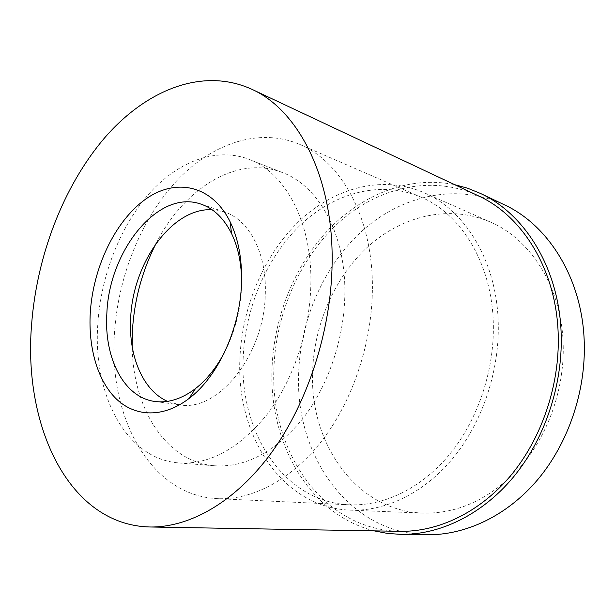 <?xml version="1.0" encoding="UTF-8"?>
<svg xmlns="http://www.w3.org/2000/svg" width="615" height="615" viewBox="0 0 615 615"><rect width="100%" height="100%" fill="white"/><g stroke="black" fill="none" stroke-linecap="round" stroke-linejoin="round"><path stroke-width="0.46" stroke-dasharray="3.08 2.31" d="M498.281 324.912C497.535 262.244 465.494 210.207 423.912 192.649C381.446 174.306 333.107 188.313 298.114 222.13C263.151 256.317 241.649 308.192 239.865 359.66C236.36 434.866 281.339 507.506 350.089 510.143C385.005 511.534 423.558 493.491 452.678 458.552C481.653 423.527 499.088 372.967 498.281 324.912M312.558 373.42C313.565 325.627 334.122 277.649 368.047 246.607C401.995 215.896 449.05 204.142 490.293 222.007C530.707 239.15 561.833 287.489 563.194 344.7C564.455 388.603 548.38 434.467 520.997 466.278C491.408 498.411 458.613 514.017 422.613 513.087C355.808 510.635 310.183 443.33 312.558 373.42M504.054 204.649C456.399 182.509 401.795 195.593 362.666 230.479C323.544 265.765 299.905 320.438 298.598 375.019C295.561 455.208 348.574 533.759 427.302 534.735M374.151 530.868C308.653 514.325 269.401 442.669 271.961 370.099C273.444 318.893 293.486 267.494 327.195 231.025C361.02 194.955 408.568 175.306 454.654 184.669M478.232 195.762C430.892 173.991 376.749 187.829 337.881 223.399C299.028 259.392 275.428 314.719 273.852 369.869C270.469 450.803 322.214 530.038 400.211 531.322M224.806 351.772C235.084 331.431 240.673 309.699 241.564 286.575L241.61 279.502M212.052 209.715L224.291 211.914C248.706 219.494 266.649 252.458 265.319 292.848C264.942 354.632 217.679 412.634 179.449 404.785L167.495 401.357M310.844 284.184C312.297 222.376 285.252 172.784 249.382 159.454C215.396 146.339 176.643 162.122 147.892 195.086C119.179 228.38 100.683 277.05 97.77 324.728C92.942 393.792 125.368 458.898 178.819 462.934C209.784 464.802 239.273 448.566 267.279 414.218C293.24 380.208 309.991 330.716 310.844 284.184M156.164 243.325C183.839 188.636 237.067 154.365 282.869 172.746C318.716 186.114 345.868 234.346 344.846 293.932C344.308 338.819 328.049 386.381 302.495 419.061C274.928 452.071 245.669 467.646 214.727 465.778C165.52 462.073 132.871 407.83 132.163 346.537M372.398 289.058C373.205 218.34 341.325 161.491 299.682 144.387C257.631 126.621 209.792 144.548 174.798 182.878C139.82 221.638 117.634 278.603 114.367 334.714C108.801 416.447 149.591 495.482 217.31 498.65C252.058 500.256 291.572 479.984 322.237 440.332C352.756 400.596 372.044 343.078 372.398 289.058M243.125 359.221C244.824 309.391 265.611 259.153 299.39 226.028C333.199 193.256 379.824 179.657 420.806 197.069C461.427 213.928 492.684 264.596 493.353 325.573C494.091 372.206 477.117 421.229 448.942 455.146C420.637 488.971 383.16 506.36 349.251 504.807C283.2 501.917 239.804 431.953 243.125 359.221M423.912 192.649L490.293 222.007M350.089 510.143L422.613 513.087M155.026 401.487L179.449 404.785M200.921 204.103L224.291 211.914M249.382 159.454L282.869 172.746M178.819 462.934L214.727 465.778M299.682 144.387L420.806 197.069M217.31 498.65L349.251 504.807"/><path stroke-width="0.92" d="M400.926 534.381L427.302 534.735C465.44 535.227 506.768 516.054 537.495 479.9C568.068 443.646 585.872 391.778 584.25 342.294C582.459 278.603 548.319 224.875 504.054 204.649L480.223 193.333C525.026 213.774 559.619 269.024 561.195 334.944C562.663 386.151 544.29 439.963 513.018 477.548C481.591 515.039 439.533 534.873 400.926 534.381L387.335 533.397L374.151 530.868M454.654 184.669L467.6 188.213L480.223 193.333M149.837 526.986L400.211 531.322C438.241 531.952 479.692 512.51 510.681 475.649C541.508 438.695 559.642 385.728 558.228 335.306C556.713 270.277 522.527 215.773 478.232 195.762L251.635 89.19C298.044 109.754 333.699 177.435 332.115 263.681C331.185 330.424 307.915 402.325 271.845 452.179C235.614 501.963 189.651 527.685 149.837 526.986C68.188 525.002 23.193 425.18 31.565 324.981C36.654 256.363 63.084 186.676 104.258 138.275C145.409 90.505 201.951 66.635 251.635 89.19M241.549 282.147C242.095 258.784 238.289 238.682 230.133 221.831C211.637 184.415 174.991 177.689 144.94 199.66C114.751 221.631 92.996 267.917 90.259 313.004C88.237 348.052 97.708 381.092 116.573 399.181C135.461 417.07 163.452 418.108 189.066 398.466C218.025 376.764 240.519 327.98 241.549 282.147M241.61 279.502C241.188 261.867 237.828 246.538 231.54 233.523C223.837 218.225 213.628 208.416 200.921 204.103C158.147 188.843 108.986 250.812 106.856 313.512C103.912 357.699 123.692 397.59 155.026 401.487C168.333 403.217 181.817 398.92 195.485 388.595C206.871 379.686 216.641 367.409 224.806 351.772M167.495 401.357C142.765 390.448 128.497 355.808 130.664 318.462C132.602 263.32 171.854 207.616 212.052 209.715M132.163 346.537L132.386 331.523C134.162 300.258 142.088 270.861 156.164 243.325M231.54 233.523L230.133 221.831M195.485 388.595L189.066 398.466"/></g></svg>
